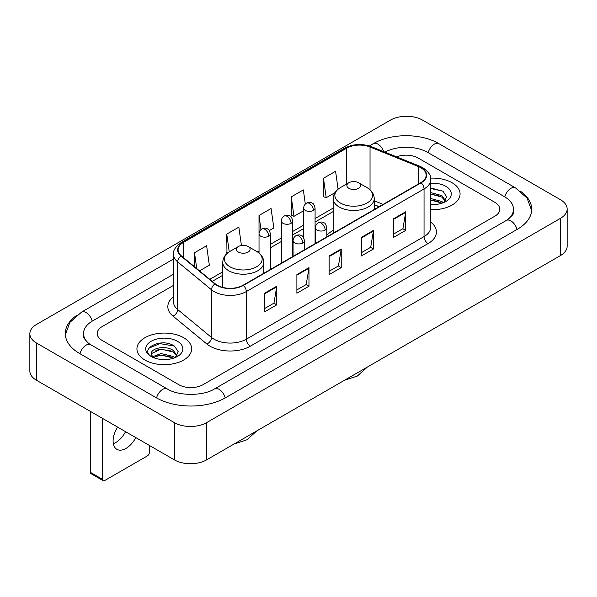 <?xml version="1.0" encoding="UTF-8"?>
<svg xmlns="http://www.w3.org/2000/svg" width="597" height="597" viewBox="0 0 597 597"><rect width="100%" height="100%" fill="white"/><g stroke="black" fill="none" stroke-linecap="round" stroke-linejoin="round"><path stroke-width="0.9" d="M333.193 230.427A30.208 17.44 0 0 0 326.813 235.3M379.058 206.726L374.237 204.778M452.056 182.734A27.358 15.798 0 0 0 430.624 178.152A27.358 15.798 0 0 1 452.056 182.734A27.358 15.798 0 0 1 460.071 193.898A27.358 15.798 0 0 0 452.056 182.734M183.637 337.701A27.358 15.798 0 0 0 153.817 334.275A27.358 15.798 0 0 0 136.929 348.872A27.358 15.798 0 0 0 144.944 360.043A27.358 15.798 0 0 0 174.757 363.469A27.358 15.798 0 0 0 191.652 348.872A27.358 15.798 0 0 0 183.637 337.701A27.358 15.798 0 0 0 153.817 334.275A27.358 15.798 0 0 0 136.929 348.872A27.358 15.798 0 0 0 144.944 360.043A27.358 15.798 0 0 0 174.757 363.469A27.358 15.798 0 0 0 191.652 348.872A27.358 15.798 0 0 0 183.637 337.701M420.818 167.72A18.238 10.53 180 0 1 426.161 175.167A18.238 10.53 180 0 1 420.818 182.615L243.083 285.232A18.238 10.53 180 0 1 215.248 283.821L181.384 255.904A18.238 10.53 180 0 1 178.085 249.867A18.238 10.53 180 0 1 183.428 242.419L346.67 148.175A18.238 10.53 180 0 1 370.028 146.996L418.385 166.541A18.238 10.53 180 0 1 420.818 167.72M421.146 167.533A18.694 10.791 0 0 0 418.646 166.324L370.289 146.78A18.694 10.791 0 0 0 346.35 147.989L183.107 242.233A18.694 10.791 0 0 0 181.01 256.053L214.868 283.978A18.694 10.791 0 0 0 243.404 285.418L421.146 182.801A18.694 10.791 0 0 0 421.146 167.533M264.643 293.209L264.643 311.828L276.739 304.851L276.739 286.232L264.643 293.209M264.643 308.522L273.956 303.149L276.687 286.851A4.56 2.634 -120 0 0 276.739 286.232M273.874 303.194L276.739 304.851M296.888 274.598L296.888 293.209L308.977 286.232L308.977 267.62L296.888 274.598M296.888 289.911L306.201 284.53L308.933 268.232A4.56 2.634 -120 0 0 308.977 267.62M306.119 284.582L308.977 286.232M393.617 218.748L393.617 237.367L405.706 230.39L405.706 211.771L393.617 218.748M393.617 234.061L402.93 228.688L405.661 212.39A4.56 2.634 -120 0 0 405.706 211.771M402.848 228.733L405.706 230.39M361.372 237.367L361.372 255.979L373.461 249.001L373.461 230.39L361.372 237.367M361.372 252.68L370.685 247.3L373.416 231.002A4.56 2.634 -120 0 0 373.461 230.39M370.603 247.352L373.461 249.001M329.134 255.979L329.134 274.598L341.223 267.62L341.223 249.001L329.134 255.979M329.134 271.292L338.447 265.919L341.171 249.621A4.56 2.634 -120 0 0 341.223 249.001M338.365 265.963L341.223 267.62M430.721 209.651A27.358 15.798 0 0 0 460.071 193.898A27.358 15.798 0 0 1 430.721 209.651M178.801 384.707A17.097 9.873 0 0 0 202.98 384.707L494.779 216.241A17.097 9.873 0 0 0 499.786 209.256A17.097 9.873 0 0 0 494.779 202.279L418.198 158.063A17.097 9.873 0 0 0 396.58 156.847A17.097 9.873 0 0 1 418.198 158.063L494.779 202.279A17.097 9.873 0 0 1 499.786 209.256A17.097 9.873 0 0 1 494.779 216.241L202.98 384.707A17.097 9.873 0 0 1 178.801 384.707L102.221 340.491L178.801 384.707M173.526 285.366L102.221 326.537A17.097 9.873 0 0 0 97.214 333.514A17.097 9.873 0 0 0 102.221 340.491A17.097 9.873 0 0 1 97.214 333.514A17.097 9.873 0 0 1 102.221 326.537L173.526 285.366M199.525 270.859L209.338 265.195L206.607 245.74L194.518 252.725L194.518 266.732M305.328 204.084L303.336 189.898L291.246 196.876L291.44 215.383M338.096 189.197L335.581 171.279L323.484 178.264L323.686 196.764M241.427 245.479L238.852 227.129L226.763 234.106L226.957 252.613M269.351 230.546L273.822 227.964L271.09 208.51L259.001 215.495L259.023 234.099M259.001 215.495L260.979 229.584M291.246 196.876L293.978 216.33L303.679 210.726M293.978 216.33L291.246 215.308M323.484 178.264L326.216 197.711L334.962 192.667M326.216 197.711L323.484 196.697M227.726 252.904L226.763 252.538M226.763 234.106L229.248 251.822M194.518 252.725L196.741 268.568M507.778 219.547A30.775 17.768 0 0 0 513.465 209.256A30.775 17.768 0 0 0 504.45 196.689L427.877 152.481A30.775 17.768 0 0 0 384.946 152.145M173.526 274.195L92.55 320.947A30.775 17.768 0 0 0 83.535 333.514A30.775 17.768 0 0 0 89.222 343.805M174.369 422.631A22.798 13.164 0 0 0 206.607 422.631L560.471 218.33A22.798 13.164 0 0 0 567.15 209.025A22.798 13.164 0 0 0 560.471 199.719L422.631 120.139A22.798 13.164 0 0 0 390.393 120.139L36.529 324.44A22.798 13.164 0 0 0 29.85 333.745A22.798 13.164 0 0 0 36.529 343.051L174.369 422.631L174.369 459.869A22.798 13.164 0 0 0 206.607 459.869L560.471 255.561A22.798 13.164 0 0 0 567.15 246.255L567.15 209.025M29.85 333.745L29.85 370.976A22.798 13.164 0 0 0 36.529 380.289L174.369 459.869M76.632 315.417A49.021 28.298 0 0 0 65.297 333.514A49.021 28.298 0 0 0 79.655 353.528L156.227 397.736A49.021 28.298 0 0 0 225.554 397.736L517.345 229.27A49.021 28.298 0 0 0 531.703 209.256A49.021 28.298 0 0 0 520.368 191.159M379.005 206.756L374.237 204.831M430.721 204.428L433.915 204.607M430.721 198.517L441.817 201.495L443.325 202.704M430.721 199.995L442.086 203.159M430.721 192.607L441.817 195.585L445.519 200.696M430.721 194.085L441.817 197.062L445.228 201.085M430.721 204.57A18.582 10.731 0 0 0 445.847 201.487A18.582 10.731 0 0 0 445.847 186.316A18.582 10.731 0 0 0 430.721 183.234M443.765 202.525L446.675 196.809L442.996 191.256L430.721 187.936M430.721 188.51L442.743 191.092M430.721 194.421L438.631 195.435M430.721 200.331L438.631 201.346M348.879 188.316A6.843 3.948 0 0 0 358.551 188.316A6.843 3.948 0 0 0 358.551 182.734L367.043 187.637A18.85 10.88 0 0 1 367.043 203.025A18.85 10.88 0 0 1 340.387 203.025A18.85 10.88 0 0 1 340.387 187.637C335.745 190.391 333.35 194.055 333.193 198.622A20.522 11.843 0 0 0 339.208 206.995A20.522 11.843 0 0 0 361.566 209.562A20.522 11.843 0 0 0 374.237 198.622C374.08 194.055 371.685 190.391 367.043 187.637L358.551 182.734A6.843 3.948 0 0 0 348.879 182.734A6.843 3.948 0 0 0 348.879 188.316M238.449 252.076A6.843 3.948 0 0 0 248.121 252.076A6.843 3.948 0 0 0 248.121 246.486L256.613 251.389A18.85 10.88 0 0 1 256.613 266.784A18.85 10.88 0 0 1 229.957 266.784A18.85 10.88 0 0 1 229.957 251.389C225.315 254.15 222.92 257.807 222.763 262.374A20.522 11.843 0 0 0 228.778 270.754A20.522 11.843 0 0 0 251.136 273.322A20.522 11.843 0 0 0 263.807 262.374C263.65 257.807 261.255 254.15 256.613 251.389L248.121 246.486A6.843 3.948 0 0 0 238.449 246.486A6.843 3.948 0 0 0 238.449 252.076M125.549 431.683A18.238 10.53 -60 0 1 115.773 442.511A18.238 10.53 -60 0 1 113.333 443.653M117.594 427.086A18.238 10.53 120 0 0 116.885 449.325A18.238 10.53 120 0 0 126.004 448.422A18.238 10.53 120 0 0 135.78 437.586M102.624 479.413A2.851 1.642 120 0 0 103.214 480.719L91.125 473.734A2.851 1.642 -60 0 1 90.535 472.428L102.624 479.413L102.624 418.445M90.535 411.467L90.535 472.428M103.214 480.719A2.851 1.642 120 0 0 104.639 480.578L147.362 455.914A2.851 1.642 120 0 0 149.377 452.422L149.377 445.437M161.197 359.454L165.496 359.581M152.66 356.722L160.959 353.558L173.399 356.469L174.906 357.678M153.422 357.521L160.959 355.036L173.667 358.133M152.787 357.297L151.459 354.178A12.88 7.44 0 0 0 153.533 357.618M177.1 355.67L173.399 350.558C165.667 344.79 149.757 348.349 151.459 354.178L151.407 353.611M151.489 354.357L151.847 353.402L160.959 349.126L173.399 352.036L176.809 356.058M175.346 357.491L178.257 351.782L174.57 346.23C161.533 336.857 138.37 349.208 151.75 356.782L152.414 357.185M177.428 341.283A18.582 10.731 0 0 0 151.153 341.283A18.582 10.731 0 0 0 151.153 356.461A18.582 10.731 0 0 0 177.428 356.454A18.582 10.731 0 0 0 177.428 341.283M149.034 348.096L159.944 343.618L174.324 346.066M155.847 350.267L159.944 349.529L170.205 350.409M155.847 356.178L159.944 355.439L170.205 356.319M430.721 222.077A28.499 16.455 180 0 1 428.079 243.583L250.337 346.193A5.701 3.291 60 0 1 246.307 339.215L424.042 236.599A22.798 13.164 0 0 0 430.721 227.293L430.721 179.637A22.798 13.164 180 0 1 424.042 188.943A5.701 3.291 -120 0 0 421.146 182.801M250.337 346.193A28.499 16.455 180 0 1 210.032 346.193A28.499 16.455 180 0 1 206.838 343.999L172.981 316.082A28.499 16.455 180 0 1 173.526 296.769M214.062 339.215A22.798 13.164 0 0 0 246.307 339.215L246.307 291.56A22.798 13.164 180 0 1 211.51 289.799L177.652 261.882A22.798 13.164 180 0 1 173.526 254.329L173.526 301.985A22.798 13.164 0 0 0 177.652 309.537L211.51 337.454A22.798 13.164 0 0 0 214.062 339.215M430.721 179.637C431.482 176.078 428.862 172.1 422.863 167.72L419.87 166.264A5.701 2.672 112 0 0 418.646 166.324M419.87 166.264L371.513 146.713C362.066 143.377 353.103 143.862 344.626 148.168A5.701 3.291 60 0 1 346.35 147.989M183.107 242.233A5.701 3.291 -120 0 0 181.384 242.419C175.466 246.665 172.846 250.643 173.526 254.329M181.01 256.053A5.701 3.813 129.5 0 0 177.652 261.882L177.652 309.537A5.701 3.813 -50.5 0 1 172.981 316.082M371.513 146.713A5.701 2.672 112 0 0 370.289 146.78M214.868 283.978A5.701 3.813 129.5 0 0 211.51 289.799L211.51 337.454A5.701 3.813 -50.5 0 1 206.838 343.999M243.404 285.418A5.701 3.291 60 0 1 246.307 291.56L424.042 188.943L424.042 236.599A5.701 3.291 60 0 0 428.079 243.583M183.428 242.419L183.428 257.591M418.385 166.541L418.385 184.018M370.028 146.996L370.028 189.786M383.087 204.398L374.237 200.816M346.67 148.175L346.67 184.01M333.193 208.077L315.082 218.532M303.679 225.114L292.754 231.427M281.351 238.002L270.426 244.315M259.023 250.897L257.374 251.852M222.763 271.829L209.786 279.321M329.134 256.576L341.171 249.621M361.372 237.957L373.416 231.002M393.617 219.345L405.661 212.39M296.888 275.187L308.933 268.232M264.643 293.799L276.687 286.851M225.211 397.93A9.119 5.269 -120 0 0 214.539 388.908C203.331 396.162 178.451 396.162 167.235 388.908L90.662 344.7L87.968 342.909L83.916 338.126L83.535 336.305M156.571 397.93A9.119 5.269 -60 0 1 162.675 389.363A9.119 5.269 -60 0 1 167.235 388.908M79.998 353.722A9.119 5.269 -60 0 1 86.102 345.148A9.119 5.269 -60 0 1 90.662 344.7M65.349 334.798L69.886 322.395L81.543 312.119A9.119 5.269 60 0 1 92.207 321.149M369.356 145.952L373.341 143.653A9.119 5.269 60 0 1 383.699 151.645M373.341 143.653C391.125 133.071 421.094 133.071 438.885 143.653A9.119 5.269 120 0 0 434.325 144.108A9.119 5.269 120 0 0 428.221 152.683M531.651 210.54L527.114 198.144L515.457 187.861A9.119 5.269 120 0 0 510.898 188.316A9.119 5.269 120 0 0 504.793 196.891M517.002 229.464A9.119 5.269 -120 0 0 506.338 220.442L214.539 388.908M206.607 459.869L206.607 422.631M36.529 380.289L36.529 343.051M560.471 255.561L560.471 218.33M325.141 230.084A5.701 3.291 0 0 0 326.813 227.755C325.91 224.457 325.007 222.845 324.104 222.905C322.455 221.741 320.507 221.718 318.261 222.823A5.701 3.291 60 0 1 321.111 223.099A5.701 3.291 -120 0 1 325.141 230.084A5.701 3.291 0 0 1 317.082 230.084A5.701 3.291 0 0 1 315.41 227.755C315.5 225.599 316.447 223.95 318.261 222.823M302.813 242.972A5.701 3.291 0 0 0 304.485 240.651C303.582 237.352 302.679 235.733 301.776 235.8C300.127 234.636 298.179 234.606 295.933 235.711A5.701 3.291 60 0 1 298.784 235.994A5.701 3.291 -120 0 1 302.813 242.972A5.701 3.291 0 0 1 294.754 242.972A5.701 3.291 0 0 1 293.082 240.651C293.164 238.487 294.12 236.845 295.933 235.711M313.41 210.42A5.701 3.291 0 0 0 315.082 208.092C314.179 204.801 313.276 203.181 312.38 203.241C310.724 202.084 308.776 202.055 306.53 203.159A5.701 3.291 60 0 1 309.38 203.443A5.701 3.291 -120 0 1 313.41 210.42A5.701 3.291 0 0 1 305.351 210.42A5.701 3.291 0 0 1 303.679 208.092C303.769 205.935 304.716 204.286 306.53 203.159M291.082 223.315A5.701 3.291 0 0 0 292.754 220.987C291.851 217.689 290.948 216.069 290.045 216.136C288.396 214.972 286.448 214.942 284.202 216.047A5.701 3.291 60 0 1 287.053 216.33A5.701 3.291 -120 0 1 291.082 223.315A5.701 3.291 0 0 1 283.023 223.315A5.701 3.291 0 0 1 281.351 220.987C281.441 218.823 282.388 217.181 284.202 216.047M268.754 236.203A5.701 3.291 0 0 0 270.426 233.875C269.523 230.584 268.62 228.964 267.717 229.024C266.068 227.867 264.12 227.838 261.874 228.942A5.701 3.291 60 0 1 264.725 229.226A5.701 3.291 -120 0 1 268.754 236.203A5.701 3.291 0 0 1 260.695 236.203A5.701 3.291 0 0 1 259.023 233.875C259.113 231.718 260.061 230.069 261.874 228.942M344.626 148.168L181.384 242.419M333.193 211.547L315.082 222.002M303.679 228.584L292.754 234.897M281.351 241.472L270.426 247.785M222.763 275.299L212.263 281.366M379.185 206.652L374.237 204.652M81.543 312.119L173.526 259.016M513.465 212.047C514.733 212.972 512.36 215.771 506.338 220.442M438.885 143.653L515.457 187.861M367.424 367.021L357.319 376.058L344.439 380.289M374.237 209.51L374.237 198.622M333.193 233.203L333.193 198.622M348.879 182.734L340.387 187.637M256.994 430.773L246.889 439.817L234.009 444.049M263.807 273.269L263.807 262.374M222.763 287.403L222.763 262.374M238.449 246.486L229.957 251.389M326.813 236.89L326.813 227.755M315.41 243.472L315.41 227.755M304.485 249.785L304.485 240.651M293.082 256.367L293.082 240.651M315.082 243.666L315.082 208.092M303.679 237.733L303.679 208.092M292.754 256.553L292.754 220.987M281.351 263.135L281.351 220.987M270.426 269.441L270.426 233.875M259.023 253.053L259.023 233.875"/></g></svg>
